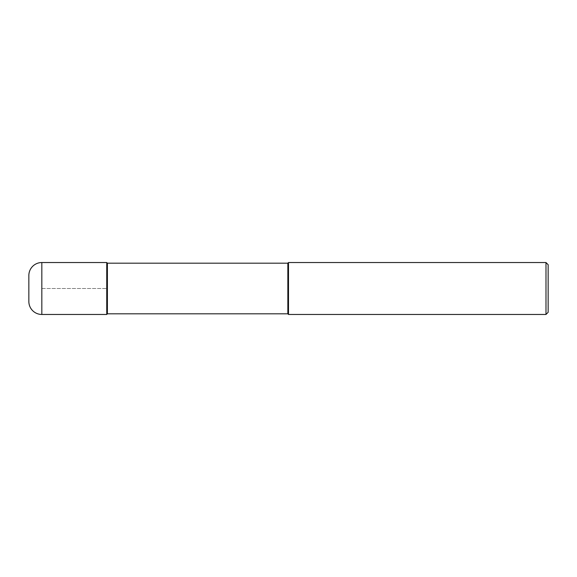 <?xml version="1.0" encoding="UTF-8"?>
<svg xmlns="http://www.w3.org/2000/svg" width="577" height="577" viewBox="0 0 577 577"><rect width="100%" height="100%" fill="white"/><g stroke="black" fill="none" stroke-linecap="round" stroke-linejoin="round"><path stroke-width="0.43" stroke-dasharray="2.88 2.16" d="M106.745 262.535L106.745 314.465L106.745 262.535M28.85 301.482L28.85 275.517M107.394 313.816L107.394 263.184M287.851 263.184L287.851 313.816M288.5 314.465L288.5 262.535M545.986 262.535L545.986 314.465M548.15 264.699L548.15 312.301M41.832 288.5L106.745 288.5L41.832 288.5M41.832 314.465L41.832 262.535"/><path stroke-width="0.87" d="M107.394 263.184L106.745 262.535L41.832 262.535L41.832 314.465L106.745 314.465L106.745 262.535L106.745 314.465L107.394 313.816L287.851 313.816L287.851 263.184L107.394 263.184L107.394 313.816M41.832 314.465A12.982 12.982 0 0 1 28.85 301.482L28.85 275.517A12.982 12.982 0 0 1 41.832 262.535M287.851 263.184L288.5 262.535L288.5 314.465L287.851 313.816M288.5 262.535L545.986 262.535L545.986 314.465L288.5 314.465M545.986 314.465L548.15 312.301L548.15 264.699L545.986 262.535"/></g></svg>
